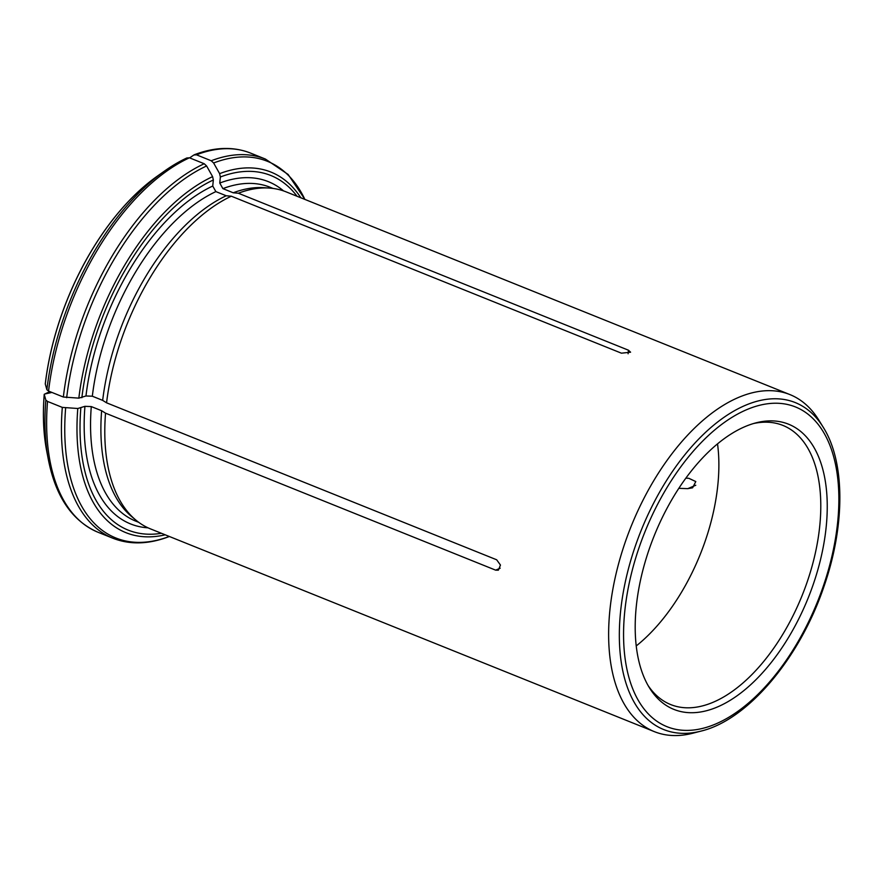 <?xml version="1.0" encoding="UTF-8"?>
<svg xmlns="http://www.w3.org/2000/svg" width="884" height="884" viewBox="0 0 884 884"><rect width="100%" height="100%" fill="white"/><g stroke="black" fill="none" stroke-linecap="round" stroke-linejoin="round"><path stroke-width="1.33" d="M717.532 443.856A150.424 81.262 -68.1 0 1 636.226 645.95M678.835 488.322L687.763 488.653L695.774 485.25M685.84 478.178L688.791 478.288L695.785 481.559L692.614 487.802L687.763 488.653M45.316 442.696A192.988 104.257 -68.1 0 1 44.2 432.95A192.988 104.257 -68.1 0 1 44.222 394.297L45.835 400.076L47.526 401.435L62.311 407.391L77.803 408.496L84.93 406.331L91.284 406.574L101.627 410.728A179.938 97.218 111.9 0 0 131.661 516.587L135.849 520.079A181.651 98.135 111.9 0 0 150.501 528.897L654.326 731.632A181.651 98.135 -68.1 0 1 617.971 566.091A181.651 98.135 -68.1 0 1 742.173 395.966A181.651 98.135 -68.1 0 1 789.942 394.596A181.651 98.135 -68.1 0 1 818.86 420.176L823.302 427.392A176.225 95.207 111.9 0 0 745.51 405.27A176.225 95.207 111.9 0 0 621.596 603.021A176.225 95.207 111.9 0 0 701.1 731.079L692.901 733.201A181.651 98.135 -68.1 0 1 654.326 731.632M49.858 391.601L44.222 394.297M46.874 389.722A203.022 109.682 -68.1 0 1 164.612 170.988A203.022 109.682 -68.1 0 1 186.8 157.993L189.43 157.794L204.215 163.739A204.348 110.401 111.9 0 0 63.35 397.026L48.554 391.082L46.874 389.722L45.261 383.943A192.988 104.257 -68.1 0 1 142.987 187.441A192.988 104.257 -68.1 0 1 150.545 181.187M204.215 163.739L206.602 165.96L212.602 176.634L213.342 179.982L212.735 186.038L215.873 191.607L226.216 195.762L231.332 196.204L621.43 353.18L630.59 352.197L628.447 350.197L238.348 193.231A181.651 98.135 111.9 0 1 269.443 188.071A181.651 98.135 111.9 0 1 286.118 191.861L789.942 394.596M231.332 196.204A181.651 98.135 111.9 0 0 106.566 402.817L496.664 559.782L500.466 565.064L498.344 570.202L495.637 570.147L105.539 413.171A181.651 98.135 111.9 0 0 135.849 520.079M101.627 410.728L105.539 413.171M226.216 195.762A179.938 97.218 111.9 0 0 102.666 400.375L106.566 402.817M63.35 397.026L78.842 398.143L85.969 395.977L92.323 396.209L102.666 400.375M186.8 157.993L164.612 170.988L157.286 176.159A193.198 104.367 -68.1 0 0 45.283 384.054M269.443 188.071L263.996 187.695A179.938 97.218 111.9 0 0 233.232 192.789L238.348 193.231M189.651 157.882L193.817 155.02L196.447 154.81L211.232 160.766L213.619 162.988L219.619 173.651L220.359 176.999L219.762 183.054L222.89 188.623L233.232 192.789M745.234 426.53A153.706 83.041 111.9 0 0 651.055 543.969A153.706 83.041 111.9 0 0 649.386 687.719A153.706 83.041 111.9 0 0 808.263 597.772A153.706 83.041 111.9 0 0 755.975 422.85A153.706 83.041 111.9 0 0 745.234 426.53M648.071 685.487A150.424 81.262 111.9 0 0 670.647 704.548A150.424 81.262 111.9 0 0 802.197 595.33A150.424 81.262 111.9 0 0 782.959 425.436A150.424 81.262 111.9 0 0 753.466 423.546M44.2 432.95L46.697 450.995A193.198 104.367 -68.1 0 1 44.244 394.419M91.284 406.574A179.938 97.218 111.9 0 0 135.827 521.162L138.7 522.311M84.93 406.331A184.48 99.671 111.9 0 0 148.026 527.825M80.831 408.077A191.121 103.251 111.9 0 0 161.429 533.295M46.697 450.995L48.399 459.802C55.803 496.974 72.344 521.129 98.047 532.267A204.348 110.401 -68.1 0 1 47.526 401.435M62.311 407.391A204.348 110.401 111.9 0 0 112.843 538.223C129.97 544.92 148.733 544.378 169.109 536.588M48.399 459.802A203.022 109.682 -68.1 0 1 45.835 400.076M65.637 408.043A203.022 109.682 111.9 0 0 169.264 536.455M77.803 408.496A194.325 104.986 111.9 0 0 165.22 534.82M215.873 191.607A179.938 97.218 111.9 0 0 92.323 396.209M212.735 186.038A184.48 99.671 111.9 0 0 85.969 395.977M213.342 179.982A191.121 103.251 111.9 0 0 81.858 397.712M48.554 391.082A204.348 110.401 -68.1 0 1 189.43 157.794M206.602 165.96A203.022 109.682 111.9 0 0 66.676 397.689M212.602 176.634A194.325 104.986 111.9 0 0 78.842 398.143M273.046 188.436L270.173 187.286A179.938 97.218 111.9 0 0 222.89 188.623M283.587 190.922A184.48 99.671 111.9 0 0 219.762 183.054M297.046 196.259A191.121 103.251 111.9 0 0 220.359 176.999M196.447 154.81A204.348 110.401 -68.1 0 1 250.614 153.109L265.41 159.054A204.348 110.401 111.9 0 0 211.232 160.766M304.881 199.419A203.022 109.682 111.9 0 0 213.619 162.988M300.836 197.784A194.325 104.986 111.9 0 0 219.619 173.651M746.925 409.568A172.292 93.085 111.9 0 0 631.132 684.514A172.292 93.085 111.9 0 0 815.645 606.247A172.292 93.085 111.9 0 0 746.925 409.568M628.093 353.766L628.447 350.197M45.139 393.91L51.946 392.441M500.178 568.213L495.637 570.147M98.047 532.267L112.843 538.223M142.987 187.441L157.286 176.159M194.347 154.744C214.724 146.954 233.487 146.401 250.614 153.109M265.41 159.054L288.118 174.457L304.98 199.452M701.1 731.079C748.03 719.83 799.954 657.939 824.021 586.335C845.203 525.637 845.292 462.21 823.302 427.392"/></g></svg>
